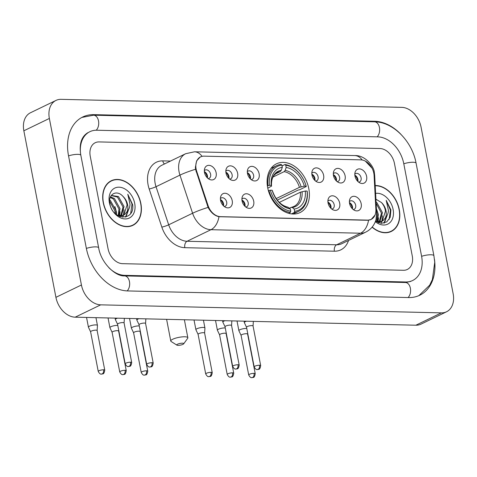 <?xml version="1.0" encoding="UTF-8"?>
<svg xmlns="http://www.w3.org/2000/svg" width="477" height="477" viewBox="0 0 477 477"><rect width="100%" height="100%" fill="white"/><g stroke="black" fill="none" stroke-linecap="round" stroke-linejoin="round"><path stroke-width="0.72" d="M267.68 187.717A27.082 19.509 64.2 0 0 300.045 212.575A27.082 19.509 64.2 0 0 308.81 188.683A27.082 19.509 64.2 0 0 276.451 163.826A27.082 19.509 64.2 0 0 267.68 187.717M253.71 201.199A7.662 5.521 -115.8 0 1 247.402 207.954A7.662 5.521 -115.8 0 1 242.072 200.924A7.662 5.521 -115.8 0 1 242.179 197.168A7.662 5.521 -115.8 0 1 248.094 194.061A7.662 5.521 -115.8 0 1 253.71 201.199M245.727 206.988A4.597 3.315 64.2 0 0 246.704 206.744A4.597 3.315 64.2 0 0 248.195 202.689A4.597 3.315 64.2 0 0 242.698 198.468A4.597 3.315 64.2 0 0 241.905 199.082M339.696 203.226A7.662 5.521 -115.8 0 1 333.381 209.981A7.662 5.521 -115.8 0 1 328.051 202.952A7.662 5.521 -115.8 0 1 328.164 199.195A7.662 5.521 -115.8 0 1 334.079 196.089A7.662 5.521 -115.8 0 1 339.696 203.226M331.712 209.015A4.597 3.315 64.2 0 0 332.69 208.771A4.597 3.315 64.2 0 0 334.174 204.716A4.597 3.315 64.2 0 0 328.683 200.495A4.597 3.315 64.2 0 0 327.884 201.109M361.19 203.733A7.662 5.521 -115.8 0 1 354.882 210.488A7.662 5.521 -115.8 0 1 349.552 203.458A7.662 5.521 -115.8 0 1 349.659 199.702A7.662 5.521 -115.8 0 1 355.574 196.596A7.662 5.521 -115.8 0 1 361.19 203.733M353.207 209.522A4.597 3.315 64.2 0 0 354.184 209.278A4.597 3.315 64.2 0 0 355.675 205.223A4.597 3.315 64.2 0 0 350.178 201.002A4.597 3.315 64.2 0 0 349.385 201.616M232.216 200.692A7.662 5.521 -115.8 0 1 225.907 207.453A7.662 5.521 -115.8 0 1 220.571 200.418A7.662 5.521 -115.8 0 1 220.684 196.661A7.662 5.521 -115.8 0 1 226.599 193.555A7.662 5.521 -115.8 0 1 232.216 200.692M224.232 206.481A4.597 3.315 64.2 0 0 225.21 206.237A4.597 3.315 64.2 0 0 226.694 202.182A4.597 3.315 64.2 0 0 221.203 197.961A4.597 3.315 64.2 0 0 220.404 198.575M237.635 173.288A7.662 5.521 -115.8 0 1 231.327 180.044A7.662 5.521 -115.8 0 1 225.997 173.014A7.662 5.521 -115.8 0 1 226.104 169.257A7.662 5.521 -115.8 0 1 232.019 166.151A7.662 5.521 -115.8 0 1 237.635 173.288M229.652 179.072A4.597 3.315 64.2 0 0 230.629 178.833A4.597 3.315 64.2 0 0 232.12 174.779A4.597 3.315 64.2 0 0 226.623 170.557A4.597 3.315 64.2 0 0 225.83 171.171M259.13 173.795A7.662 5.521 -115.8 0 1 252.822 180.55A7.662 5.521 -115.8 0 1 247.491 173.521A7.662 5.521 -115.8 0 1 247.599 169.764A7.662 5.521 -115.8 0 1 253.52 166.658A7.662 5.521 -115.8 0 1 259.13 173.795M251.152 179.579A4.597 3.315 64.2 0 0 252.124 179.34A4.597 3.315 64.2 0 0 253.615 175.28A4.597 3.315 64.2 0 0 248.118 171.064A4.597 3.315 64.2 0 0 247.324 171.678M323.621 175.315A7.662 5.521 -115.8 0 1 317.312 182.071A7.662 5.521 -115.8 0 1 311.976 175.041A7.662 5.521 -115.8 0 1 312.089 171.285A7.662 5.521 -115.8 0 1 318.004 168.178A7.662 5.521 -115.8 0 1 323.621 175.315M315.637 181.099A4.597 3.315 64.2 0 0 316.615 180.861A4.597 3.315 64.2 0 0 318.099 176.8A4.597 3.315 64.2 0 0 312.608 172.579A4.597 3.315 64.2 0 0 311.815 173.193M345.115 175.822A7.662 5.521 -115.8 0 1 338.807 182.578A7.662 5.521 -115.8 0 1 333.477 175.548A7.662 5.521 -115.8 0 1 333.584 171.792A7.662 5.521 -115.8 0 1 339.499 168.685A7.662 5.521 -115.8 0 1 345.115 175.822M337.132 181.606A4.597 3.315 64.2 0 0 338.11 181.367A4.597 3.315 64.2 0 0 339.6 177.307A4.597 3.315 64.2 0 0 334.103 173.085A4.597 3.315 64.2 0 0 333.31 173.7M366.61 176.329A7.662 5.521 -115.8 0 1 360.302 183.085A7.662 5.521 -115.8 0 1 354.971 176.055A7.662 5.521 -115.8 0 1 355.079 172.298A7.662 5.521 -115.8 0 1 361 169.192A7.662 5.521 -115.8 0 1 366.61 176.329M358.632 182.113A4.597 3.315 64.2 0 0 359.604 181.874A4.597 3.315 64.2 0 0 361.095 177.814A4.597 3.315 64.2 0 0 355.598 173.592A4.597 3.315 64.2 0 0 354.805 174.206M216.141 172.781A7.662 5.521 -115.8 0 1 209.832 179.537A7.662 5.521 -115.8 0 1 204.496 172.507A7.662 5.521 -115.8 0 1 204.609 168.751A7.662 5.521 -115.8 0 1 210.524 165.644A7.662 5.521 -115.8 0 1 216.141 172.781M208.157 178.571A4.597 3.315 64.2 0 0 209.135 178.326A4.597 3.315 64.2 0 0 210.619 174.272A4.597 3.315 64.2 0 0 205.128 170.05A4.597 3.315 64.2 0 0 204.335 170.665M241.946 200.072A4.597 3.315 -115.8 0 1 245.005 204.234A4.597 3.315 -115.8 0 1 244.975 206.338M327.926 202.099A4.597 3.315 -115.8 0 1 330.99 206.261A4.597 3.315 -115.8 0 1 330.96 208.366M349.426 202.606A4.597 3.315 -115.8 0 1 352.485 206.768A4.597 3.315 -115.8 0 1 352.455 208.872M220.452 199.565A4.597 3.315 -115.8 0 1 223.51 203.727A4.597 3.315 -115.8 0 1 223.48 205.831M225.871 172.161A4.597 3.315 -115.8 0 1 228.93 176.317A4.597 3.315 -115.8 0 1 228.9 178.428M247.366 172.668A4.597 3.315 -115.8 0 1 250.425 176.824A4.597 3.315 -115.8 0 1 250.401 178.935M311.857 174.188A4.597 3.315 -115.8 0 1 314.915 178.344A4.597 3.315 -115.8 0 1 314.886 180.455M333.351 174.695A4.597 3.315 -115.8 0 1 336.41 178.851A4.597 3.315 -115.8 0 1 336.38 180.962M354.846 175.202A4.597 3.315 -115.8 0 1 357.905 179.358A4.597 3.315 -115.8 0 1 357.875 181.469M204.377 171.654A4.597 3.315 -115.8 0 1 207.435 175.81A4.597 3.315 -115.8 0 1 207.406 177.921M196.709 171.35A13.797 9.939 -115.8 0 1 196.113 169.061A13.797 9.939 -115.8 0 1 200.578 156.891A13.797 9.939 -115.8 0 1 204.055 156.158L360.815 159.855A13.797 9.939 -115.8 0 1 374.099 175.53L375.876 209.504A13.797 9.939 -115.8 0 1 371.13 219.396A13.797 9.939 -115.8 0 1 367.654 220.124L220.469 216.659A13.797 9.939 -115.8 0 1 208.061 205.551L196.709 171.35L196.083 171.654M103.229 202.612A24.78 17.858 64.2 0 0 132.844 225.359A24.78 17.858 64.2 0 0 140.864 203.5A24.78 17.858 64.2 0 0 111.254 180.753A24.78 17.858 64.2 0 0 103.229 202.612M131.533 225.907A24.78 17.858 64.2 0 0 132.481 225.251M372.084 227.159A24.78 17.858 64.2 0 0 391.259 231.452A24.78 17.858 64.2 0 0 399.285 209.588A24.78 17.858 64.2 0 0 375.208 185.529M389.947 232.001A24.78 17.858 64.2 0 0 390.896 231.345M375.005 215.097L371.124 219.492L367.534 220.285L218.973 216.707C214.561 215.717 210.929 212.617 208.091 207.406L195.534 169.24L195.397 167.236L196.643 160.832L200.257 156.951M365.376 161.137L372.167 168.315M394.449 163.426A15.33 11.043 64.2 0 0 379.996 148.538L99.073 141.919A15.33 11.043 64.2 0 0 95.209 142.73A15.33 11.043 64.2 0 0 90.248 156.253L108.064 248.779A15.33 11.043 64.2 0 0 122.517 263.662L403.441 270.28A15.33 11.043 64.2 0 0 407.304 269.469A15.33 11.043 64.2 0 0 412.265 255.946L394.449 163.426A15.33 11.043 64.2 0 0 379.996 148.538L99.073 141.919A15.33 11.043 64.2 0 0 95.209 142.73A15.33 11.043 64.2 0 0 90.248 156.253L108.064 248.779A15.33 11.043 64.2 0 0 122.517 263.662L403.441 270.28A15.33 11.043 64.2 0 0 407.304 269.469A15.33 11.043 64.2 0 0 412.265 255.946L394.449 163.426M111.117 181.099A24.78 17.858 64.2 0 0 110.014 181.439M140.673 203.494A24.524 17.673 64.2 0 0 111.362 180.98A24.524 17.673 64.2 0 0 103.42 202.618A24.524 17.673 64.2 0 0 132.731 225.132A24.524 17.673 64.2 0 0 140.673 203.494M109.68 200.024L110.39 200.507L115.935 210.464L115.929 214.203M109.627 201.187L114.921 210.953L115.035 213.404M110.491 196.84L114.438 198.545L119.983 208.509L118.839 215.747M110.235 197.472L113.425 199.034L118.97 208.998L118.147 215.598M111.332 195.415L118.487 196.584L124.032 206.547L121.373 215.807M120.943 216.194L120.264 216.689M111.248 195.534L117.473 197.073L123.018 207.036L120.776 215.86M120.365 216.296L120.025 216.606M123 196.417C116.579 189.059 107.659 194.491 109.889 203.917C112.626 220.66 135.074 221.423 132.624 204.633L127.782 194.228L130.012 204.317C129.845 207.346 128.82 209.85 126.942 211.83A11.549 8.318 64.2 0 0 127.627 204.806A11.549 8.318 64.2 0 0 123 196.417C125.23 198.843 126.584 201.729 127.067 205.074L123.847 214.829L123.048 215.377M126.942 211.83L124.855 214.34L123.567 215.151L117.694 215.467M123.567 215.151L119.423 216.367M109.4 202.761A16.653 12.003 64.2 0 0 125.105 218.931A16.653 12.003 64.2 0 0 134.699 203.357A16.653 12.003 64.2 0 0 118.988 187.181A16.653 12.003 64.2 0 0 109.4 202.761M127.782 194.228L132.016 204.037L130.686 213.374M128.069 210.44L125.529 217.047M124.092 209.749L123.477 215.103M123.442 215.21L122.625 217.214M120.043 211.71L119.733 215.854M115.994 213.666L116.012 214.268M128.635 209.498L125.916 216.952M114.879 206.541L116.322 211.633L116.519 214.668M372.209 227.01A24.524 17.673 64.2 0 0 391.146 231.22A24.524 17.673 64.2 0 0 399.088 209.588A24.524 17.673 64.2 0 0 375.22 185.774M376.419 208.759L378.398 214.596L377.259 221.835M376.58 211.8L377.385 215.085L376.562 221.686M376.073 202.117L376.902 202.677L382.447 212.635L379.793 221.894M379.358 222.282L378.684 222.777M376.138 203.351L381.439 213.124L379.191 221.954M378.78 222.383L378.44 222.693M375.512 221.173L381.397 223.331L386.734 221.906L390.21 217.309L390.901 209.898L386.203 200.322L388.427 210.405C388.26 213.434 387.241 215.938 385.356 217.917A11.549 8.318 64.2 0 0 386.042 210.894A11.549 8.318 64.2 0 0 381.421 202.51C383.645 204.937 384.999 207.823 385.488 211.168L382.262 220.923L381.463 221.465M385.356 217.917L383.275 220.434L381.982 221.239L376.109 221.561M381.982 221.239L377.838 222.455M375.327 221.674A16.653 12.003 64.2 0 0 388.856 223.48A16.653 12.003 64.2 0 0 393.114 209.445A16.653 12.003 64.2 0 0 375.62 193.394M381.421 202.51L375.924 199.195M386.203 200.322L390.43 210.124L389.101 219.468M386.489 216.534L383.943 223.141M382.512 215.837L381.892 221.191M381.862 221.298L381.045 223.302M378.458 217.798L378.154 221.948M387.056 215.592L384.331 223.039M178.022 345.354A3.577 0.859 169.1 0 0 183.693 343.828A3.577 0.859 169.1 0 0 182.482 343.19A3.577 0.859 169.1 0 0 178.297 343.899A3.577 0.859 169.1 0 0 176.889 345.139A3.577 0.859 169.1 0 0 178.022 345.354M176.889 345.139L171.148 341.502A8.687 2.087 -10.9 0 1 170.784 341.043A8.687 2.087 -10.9 0 1 175.488 338.193A8.687 2.087 -10.9 0 1 184.736 336.78A8.687 2.087 -10.9 0 1 187.843 337.758A8.687 2.087 -10.9 0 1 187.676 338.318L183.693 343.828M294.625 211.299L294.178 212.587A25.341 18.257 64.2 0 0 298.65 211.317A25.341 18.257 64.2 0 0 307.224 191.396L307.081 191.068A24.321 17.524 64.2 0 1 294.625 211.299L294.19 209.045A21.972 15.83 64.2 0 0 305.286 191.027L300.367 192.213L279.319 202.403M289.348 208.169L293.91 206.463A18.907 13.624 64.2 0 0 300.367 192.213M306.288 186.525A25.341 18.257 64.2 0 0 284.924 164.523L285.747 165.191A24.321 17.524 64.2 0 1 306.145 186.197L306.288 186.525L299.467 189.828L298.137 190.055L277.262 200.155M282.026 165.924L284.924 164.523M294.178 212.587L291.501 213.881M288.645 213.291L290.296 212.492L290.743 211.204A24.321 17.524 64.2 0 1 270.352 190.204L268.933 190.49A25.341 18.257 64.2 0 0 290.296 212.492M268.933 190.49L268.408 190.746M306.145 186.197L304.35 186.155A21.972 15.83 64.2 0 0 286.182 167.445L285.747 165.191M305.286 191.027L307.081 191.068M270.352 190.204L272.146 190.245A21.972 15.83 64.2 0 0 290.314 208.95L290.743 211.204M286.182 167.445L285.163 170.372L284.179 171.637L272.987 177.05M276.123 198.623L299.431 187.348L304.35 186.155M291.053 207.346L292.318 207.519L294.19 209.045M290.314 208.95L287.869 207.149C280.935 205.492 275.801 200.107 272.48 191.003L272.146 190.245M267.388 185.917L269.41 185.332A24.321 17.524 64.2 0 1 281.871 165.102L281.042 164.434A25.341 18.257 64.2 0 0 276.571 165.698A25.341 18.257 64.2 0 0 267.991 185.625M281.871 165.102L282.301 167.355A21.972 15.83 64.2 0 0 271.204 185.374L269.41 185.332M275.146 174.039L280.297 171.547L281.287 170.283L282.301 167.355M271.204 185.374L271.544 186.161C271.282 182.536 271.765 179.483 273.011 177.009L274.126 175.19L277.441 172.43A18.907 13.624 64.2 0 1 280.297 171.547M281.287 170.283A19.652 14.161 64.2 0 0 271.532 186.113L267.782 188.218M207.322 177.838A7.662 5.521 64.2 0 0 207.209 177.104A7.662 5.521 64.2 0 0 204.389 171.774M97.135 330.555L97.451 325.487A4.597 1.109 169.1 0 0 97.445 325.421A4.597 1.109 169.1 0 0 95.799 324.903A4.597 1.109 169.1 0 0 89.437 326.208A4.597 1.109 169.1 0 0 88.418 327.156A4.597 1.109 169.1 0 0 88.436 327.222L90.612 331.813M97.135 330.579A3.321 0.799 169.1 0 0 97.129 330.531A3.321 0.799 169.1 0 0 95.943 330.156A3.321 0.799 169.1 0 0 91.345 331.098A3.321 0.799 169.1 0 0 90.606 331.789A3.321 0.799 169.1 0 0 90.624 331.831M228.817 178.344A7.662 5.521 64.2 0 0 228.704 177.611A7.662 5.521 64.2 0 0 225.883 172.28M117.795 325.433A4.597 1.109 169.1 0 0 117.294 325.403A4.597 1.109 169.1 0 0 110.932 326.715A4.597 1.109 169.1 0 0 109.913 327.663A4.597 1.109 169.1 0 0 109.931 327.729L112.107 332.32M118.63 331.086A3.321 0.799 169.1 0 0 118.624 331.038A3.321 0.799 169.1 0 0 117.437 330.662A3.321 0.799 169.1 0 0 112.84 331.604A3.321 0.799 169.1 0 0 112.101 332.29A3.321 0.799 169.1 0 0 112.119 332.338M250.312 178.851A7.662 5.521 64.2 0 0 250.204 178.118A7.662 5.521 64.2 0 0 247.378 172.787M139.29 325.94A4.597 1.109 169.1 0 0 138.795 325.91A4.597 1.109 169.1 0 0 132.433 327.222A4.597 1.109 169.1 0 0 131.408 328.17A4.597 1.109 169.1 0 0 131.431 328.236L133.602 332.827M140.125 331.593A3.321 0.799 169.1 0 0 140.125 331.545A3.321 0.799 169.1 0 0 138.932 331.169A3.321 0.799 169.1 0 0 134.341 332.111A3.321 0.799 169.1 0 0 133.602 332.797A3.321 0.799 169.1 0 0 133.614 332.845M314.802 180.372A7.662 5.521 64.2 0 0 314.689 179.632A7.662 5.521 64.2 0 0 311.869 174.308M204.615 333.089L204.931 328.021A4.597 1.109 169.1 0 0 204.925 327.949A4.597 1.109 169.1 0 0 203.28 327.431A4.597 1.109 169.1 0 0 196.918 328.736A4.597 1.109 169.1 0 0 195.898 329.69A4.597 1.109 169.1 0 0 195.916 329.756L198.092 334.341M204.615 333.113A3.321 0.799 169.1 0 0 204.609 333.065A3.321 0.799 169.1 0 0 203.423 332.69A3.321 0.799 169.1 0 0 198.826 333.632A3.321 0.799 169.1 0 0 198.086 334.317A3.321 0.799 169.1 0 0 198.104 334.365M336.297 180.878A7.662 5.521 64.2 0 0 336.184 180.139A7.662 5.521 64.2 0 0 333.363 174.809M225.275 327.967A4.597 1.109 169.1 0 0 224.774 327.937A4.597 1.109 169.1 0 0 218.412 329.243A4.597 1.109 169.1 0 0 217.393 330.197A4.597 1.109 169.1 0 0 217.411 330.263L219.587 334.848M226.11 333.62A3.321 0.799 169.1 0 0 226.104 333.572A3.321 0.799 169.1 0 0 224.917 333.196A3.321 0.799 169.1 0 0 220.32 334.138A3.321 0.799 169.1 0 0 219.581 334.824A3.321 0.799 169.1 0 0 219.599 334.872M357.792 181.385A7.662 5.521 64.2 0 0 357.684 180.646A7.662 5.521 64.2 0 0 354.858 175.315M246.77 328.474A4.597 1.109 169.1 0 0 246.275 328.444A4.597 1.109 169.1 0 0 239.913 329.75A4.597 1.109 169.1 0 0 238.888 330.704A4.597 1.109 169.1 0 0 238.911 330.77L241.082 335.355M247.605 334.127A3.321 0.799 169.1 0 0 247.599 334.079A3.321 0.799 169.1 0 0 246.412 333.703A3.321 0.799 169.1 0 0 241.821 334.645A3.321 0.799 169.1 0 0 241.082 335.331A3.321 0.799 169.1 0 0 241.094 335.379M223.397 205.748A7.662 5.521 64.2 0 0 223.284 205.015A7.662 5.521 64.2 0 0 220.463 199.684M124.08 322.995A3.321 0.799 169.1 0 0 124.08 322.941A3.321 0.799 169.1 0 0 122.887 322.571A3.321 0.799 169.1 0 0 118.296 323.513A3.321 0.799 169.1 0 0 117.557 324.199A3.321 0.799 169.1 0 0 117.569 324.247M117.485 318.183A4.597 1.109 169.1 0 0 116.388 318.618A4.597 1.109 169.1 0 0 115.362 319.572A4.597 1.109 169.1 0 0 115.386 319.638L117.563 324.223L125.189 363.838C127.317 367.719 128.396 366.157 128.373 366.533A3.321 2.158 91.4 0 0 129.058 366.378A3.321 2.158 -88.6 0 0 130.525 362.21A3.321 0.799 169.1 0 0 126.989 362.747A3.321 0.799 169.1 0 0 125.189 363.838M244.892 206.255A7.662 5.521 64.2 0 0 244.779 205.521A7.662 5.521 64.2 0 0 241.958 200.191M145.574 323.501A3.321 0.799 169.1 0 0 145.574 323.448A3.321 0.799 169.1 0 0 144.388 323.078A3.321 0.799 169.1 0 0 139.791 324.02A3.321 0.799 169.1 0 0 139.051 324.706A3.321 0.799 169.1 0 0 139.069 324.754M138.98 318.69A4.597 1.109 169.1 0 0 137.883 319.125A4.597 1.109 169.1 0 0 136.857 320.079A4.597 1.109 169.1 0 0 136.881 320.145L139.057 324.73L146.683 364.345C148.812 368.226 149.891 366.664 149.867 367.04A3.321 2.158 91.4 0 0 150.553 366.885A3.321 2.158 -88.6 0 0 152.02 362.717A3.321 0.799 169.1 0 0 148.484 363.253A3.321 0.799 169.1 0 0 146.683 364.345M330.877 208.282A7.662 5.521 64.2 0 0 330.764 207.549A7.662 5.521 64.2 0 0 327.943 202.218M231.56 325.529A3.321 0.799 169.1 0 0 231.56 325.475A3.321 0.799 169.1 0 0 230.367 325.099A3.321 0.799 169.1 0 0 225.776 326.047A3.321 0.799 169.1 0 0 225.037 326.733A3.321 0.799 169.1 0 0 225.049 326.781M224.965 320.711A4.597 1.109 169.1 0 0 223.868 321.152A4.597 1.109 169.1 0 0 222.842 322.106A4.597 1.109 169.1 0 0 222.866 322.172L225.043 326.757M352.372 208.789A7.662 5.521 64.2 0 0 352.259 208.055A7.662 5.521 64.2 0 0 349.438 202.725M253.054 326.035A3.321 0.799 169.1 0 0 253.054 325.982A3.321 0.799 169.1 0 0 251.868 325.606A3.321 0.799 169.1 0 0 247.271 326.554A3.321 0.799 169.1 0 0 246.531 327.24A3.321 0.799 169.1 0 0 246.549 327.288M246.46 321.218A4.597 1.109 169.1 0 0 245.363 321.659A4.597 1.109 169.1 0 0 244.337 322.613A4.597 1.109 169.1 0 0 244.361 322.679L246.537 327.264M108.851 267.686A27.588 19.879 64.2 0 0 124.765 275.348L405.688 281.973A27.588 19.879 64.2 0 0 412.647 280.506A27.588 19.879 64.2 0 0 421.579 256.167L403.763 163.641A27.588 19.879 64.2 0 0 377.742 136.851L96.825 130.233A27.588 19.879 64.2 0 0 89.867 131.694A27.588 19.879 64.2 0 0 80.541 153.481M421.078 127.21A20.439 14.727 64.2 0 0 401.807 107.367L61.134 99.335A20.439 14.727 64.2 0 0 55.982 100.42A20.439 14.727 64.2 0 0 49.364 118.451L81.43 284.996A20.439 14.727 64.2 0 0 100.707 304.839L441.38 312.864A20.439 14.727 64.2 0 0 446.532 311.785A20.439 14.727 64.2 0 0 453.15 293.754L421.078 127.21M55.982 100.42L30.468 112.763A20.439 14.727 64.2 0 0 23.85 130.793L55.922 297.338A20.439 14.727 64.2 0 0 75.193 317.181L415.866 325.213A20.439 14.727 64.2 0 0 421.018 324.127L446.532 311.785M400.901 134.299A43.938 31.661 64.2 0 0 374.743 121.271L93.82 114.647A43.938 31.661 64.2 0 0 82.748 116.978A43.938 31.661 64.2 0 0 68.515 155.74L86.337 248.267A43.938 31.661 64.2 0 0 127.77 290.934L408.688 297.553A43.938 31.661 64.2 0 0 419.766 295.227A43.938 31.661 64.2 0 0 434.475 259.381M220.469 216.659L220.159 216.808M208.061 205.551L207.435 205.855M367.654 220.124L367.338 220.279M348.544 240.438A25.543 18.406 -115.8 0 1 334.389 251.206L184.814 247.676A5.11 3.321 -88.6 0 1 187.067 241.267L210.983 229.693A20.439 14.727 -115.8 0 1 192.595 213.237L179.948 175.125A20.439 14.727 -115.8 0 1 179.06 171.738A20.439 14.727 -115.8 0 1 185.678 153.707L161.763 165.28A20.439 14.727 64.2 0 0 155.144 183.311A20.439 14.727 64.2 0 0 156.027 186.698L168.679 224.81A20.439 14.727 64.2 0 0 187.067 241.267L336.643 244.79A20.439 14.727 64.2 0 0 341.794 243.711L365.71 232.132A20.439 14.727 -115.8 0 1 360.558 233.217L210.983 229.693A17.882 11.627 -88.6 0 0 218.973 216.707M195.54 169.269A17.882 2.218 -18.4 0 0 179.948 175.125L156.027 186.698A5.11 0.632 161.6 0 1 149.182 188.999A25.543 18.406 -115.8 0 1 162.782 160.874L170.498 161.053M362.21 159.998A17.882 11.627 -88.6 0 0 354.781 155.568L194.533 151.793A17.882 11.627 91.4 0 1 202.063 156.361M368.548 220.231A17.882 11.627 91.4 0 1 360.558 233.217L336.643 244.79A5.11 3.321 -88.6 0 0 334.389 251.206M375.846 211.549A17.882 6.255 -3 0 1 376.657 213.273L376.019 219.521L375.304 221.722C373.437 226.378 370.241 229.848 365.71 232.132M184.814 247.676A25.543 18.406 -115.8 0 1 161.834 227.106A5.11 0.632 161.6 0 0 168.679 224.81L192.595 213.237A17.882 2.218 -18.4 0 1 208.091 207.406M373.908 173.741A17.882 6.255 -3 0 1 374.678 175.417L376.657 213.273M161.834 227.106L149.182 188.999M162.782 160.874A5.11 3.321 -88.6 0 0 164.499 163.957M301.13 186.811A19.652 14.161 64.2 0 0 285.163 170.372M292.318 207.519A19.652 14.161 64.2 0 0 302.066 191.682M272.474 190.985A19.652 14.161 64.2 0 0 288.436 207.423M299.431 187.348A18.907 13.624 64.2 0 0 284.179 171.637M103.575 369.794A3.321 0.799 169.1 0 0 100.039 370.337A3.321 0.799 169.1 0 0 98.244 371.428C100.367 375.304 101.446 373.747 101.422 374.117A3.321 2.158 91.4 0 0 102.114 373.962A3.321 2.158 -88.6 0 0 103.575 369.794A3.321 0.799 169.1 0 1 104.761 370.17L97.129 330.531M125.069 370.301A3.321 0.799 169.1 0 0 121.534 370.844A3.321 0.799 169.1 0 0 119.739 371.935C121.862 375.81 122.941 374.254 122.923 374.624A3.321 2.158 91.4 0 0 123.609 374.469A3.321 2.158 -88.6 0 0 125.069 370.301A3.321 0.799 169.1 0 1 126.262 370.677L118.624 331.038M146.564 370.808A3.321 0.799 169.1 0 0 143.034 371.35A3.321 0.799 169.1 0 0 141.234 372.442C143.362 376.317 144.436 374.761 144.418 375.131A3.321 2.158 91.4 0 0 145.103 374.976A3.321 2.158 -88.6 0 0 146.564 370.808A3.321 0.799 169.1 0 1 147.757 371.184L140.125 331.545M211.055 372.328A3.321 0.799 169.1 0 0 207.519 372.871A3.321 0.799 169.1 0 0 205.718 373.956C207.847 377.838 208.926 376.281 208.902 376.651A3.321 2.158 91.4 0 0 209.594 376.496A3.321 2.158 -88.6 0 0 211.055 372.328A3.321 0.799 169.1 0 1 212.241 372.704L204.609 333.065M232.549 372.835A3.321 0.799 169.1 0 0 229.014 373.378A3.321 0.799 169.1 0 0 227.219 374.463C229.342 378.344 230.421 376.788 230.397 377.158A3.321 2.158 91.4 0 0 231.089 377.003A3.321 2.158 -88.6 0 0 232.549 372.835A3.321 0.799 169.1 0 1 233.742 373.211L226.104 333.572M254.044 373.342A3.321 0.799 169.1 0 0 250.508 373.885A3.321 0.799 169.1 0 0 248.714 374.97C250.842 378.851 251.916 377.295 251.898 377.665A3.321 2.158 91.4 0 0 252.583 377.51A3.321 2.158 -88.6 0 0 254.044 373.342A3.321 0.799 169.1 0 1 255.237 373.718L247.599 334.079M124.08 322.941L131.712 362.586A3.321 0.799 169.1 0 0 130.525 362.21M145.574 323.448L153.206 363.092A3.321 0.799 169.1 0 0 152.02 362.717M238.005 364.744A3.321 0.799 169.1 0 0 234.469 365.281A3.321 0.799 169.1 0 0 232.669 366.372C234.797 370.253 235.876 368.691 235.853 369.067A3.321 2.158 91.4 0 0 236.538 368.912A3.321 2.158 -88.6 0 0 238.005 364.744A3.321 0.799 169.1 0 1 239.192 365.114L231.56 325.475M259.5 365.245A3.321 0.799 169.1 0 0 255.964 365.787A3.321 0.799 169.1 0 0 254.163 366.879C256.292 370.754 257.371 369.198 257.347 369.574A3.321 2.158 91.4 0 0 258.033 369.419A3.321 2.158 -88.6 0 0 259.5 365.245A3.321 0.799 169.1 0 1 260.686 365.62L253.054 325.982M81.835 117.443L93.599 115.195L374.523 121.814A8.175 5.319 91.4 0 1 379.471 127.723A8.175 5.319 91.4 0 1 377.134 136.839M374.523 121.814C393.376 121.891 412.241 141.52 416.081 163.17A8.175 1.968 169.1 0 0 413.16 162.246A8.175 1.968 169.1 0 0 403.792 163.79M416.081 163.17L433.903 255.696A8.175 1.968 169.1 0 0 430.975 254.772A8.175 1.968 169.1 0 0 421.608 256.316M408.085 297.541A8.175 5.319 -88.6 0 0 410.417 288.424A8.175 5.319 -88.6 0 0 405.468 282.515L124.545 275.897C115.559 276.594 101.011 263.012 98.656 247.796L80.84 155.269C78.955 144.167 81.328 136.619 87.953 132.618M127.168 290.91A8.175 5.319 -88.6 0 0 129.494 281.8A8.175 5.319 -88.6 0 0 124.545 275.897M86.361 248.416A8.175 1.968 -10.9 0 1 95.734 246.871A8.175 1.968 -10.9 0 1 98.656 247.796M68.545 155.89A8.175 1.968 -10.9 0 1 77.912 154.345A8.175 1.968 -10.9 0 1 80.84 155.269M93.599 115.195A8.175 5.319 91.4 0 1 98.548 121.11A8.175 5.319 91.4 0 1 96.205 130.227M415.866 325.213L441.38 312.864M75.193 317.181L100.707 304.839M55.922 297.338L81.43 284.996M23.85 130.793L49.364 118.451M373.658 121.796L374.743 121.271M92.711 115.184L93.82 114.647M404.603 282.497L405.688 281.973M123.728 275.849L124.765 275.348M371.13 219.396L370.045 219.921M200.578 156.891L199.332 157.493M374.678 175.417L374.332 172.543C374.32 167.367 365.913 155.12 354.781 155.568M194.533 151.793L185.678 153.707M109.06 182.095L111.362 180.98M130.43 226.247L132.731 225.132M388.844 232.335L391.146 231.22M184.378 319.757L187.843 337.758M293.099 214.006L298.65 211.317M271.019 168.381L276.571 165.698M166.604 319.34L170.784 341.043M95.955 317.676L97.445 325.421M86.546 317.449L88.418 327.156M98.244 371.428L90.606 331.789M104.761 370.17C103.813 375.268 102.728 373.425 101.422 374.117M118.63 331.062L118.69 330.096M108.04 317.956L109.913 327.663M119.739 371.935L112.101 332.29M126.262 370.677C125.308 375.775 124.223 373.932 122.923 374.624M140.125 331.569L140.184 330.603M129.541 318.463L131.408 328.17M141.234 372.442L133.602 332.797M147.757 371.184C146.803 376.281 145.724 374.439 144.418 375.131M203.435 320.204L204.925 327.949M194.026 319.984L195.898 329.69M205.718 373.956L198.086 334.317M212.241 372.704C211.293 377.802 210.208 375.959 208.902 376.651M226.11 333.596L226.17 332.63M215.521 320.49L217.393 330.197M227.219 374.463L219.581 334.824M233.742 373.211C232.788 378.309 231.703 376.466 230.397 377.158M247.605 334.103L247.664 333.137M237.015 320.997L238.888 330.704M248.714 374.97L241.082 335.331M255.237 373.718C254.283 378.816 253.204 376.973 251.898 377.665M124.08 322.971L124.372 318.344M115.082 318.123L115.362 319.572M131.712 362.586C130.764 367.684 129.678 365.841 128.373 366.533M145.58 323.478L145.867 318.851M136.583 318.63L136.857 320.079M153.206 363.092C152.258 368.19 151.173 366.348 149.867 367.04M231.56 325.499L231.852 320.878M222.562 320.657L222.842 322.106M232.669 366.372L225.037 326.733M239.192 365.114C238.244 370.218 237.158 368.375 235.853 369.067M253.06 326.006L253.347 321.385M244.063 321.164L244.337 322.613M254.163 366.879L246.531 327.24M260.686 365.62C259.738 370.724 258.653 368.882 257.347 369.574M418.836 295.651L429.699 285.151L432.389 279.522L434.738 262.255L433.903 255.696M410.733 281.436L405.468 282.515"/></g></svg>
